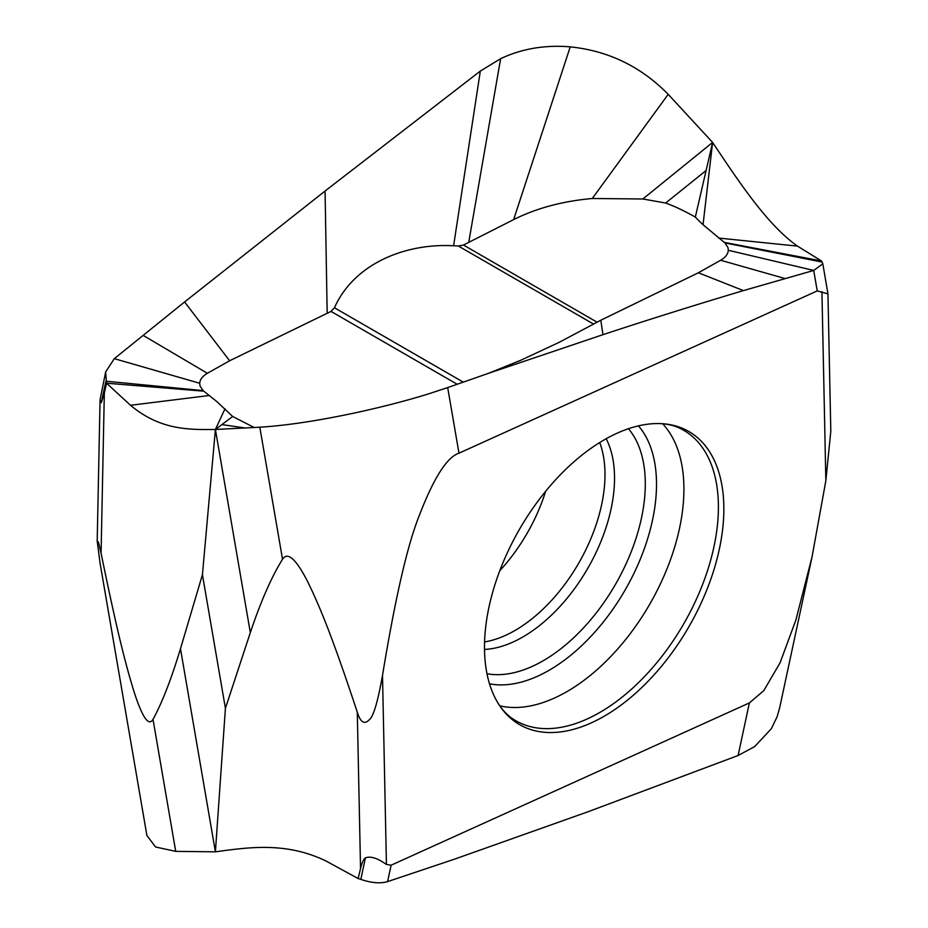 <?xml version="1.0" encoding="UTF-8"?>
<svg xmlns="http://www.w3.org/2000/svg" width="928" height="928" viewBox="0 0 928 928"><rect width="100%" height="100%" fill="white"/><g stroke="black" fill="none" stroke-linecap="round" stroke-linejoin="round"><path stroke-width="1.39" d="M749.383 702.914L738.096 755.508L754.615 746.634L771.319 728.758L777.119 716.729L779.671 707.774L812.07 556.765L795.841 620.182L780.054 662.801L763.767 690.676L749.383 702.914L391.129 865.198L386.431 864.467C377.522 858.133 370.516 855.941 365.435 857.855C363.614 859.061 361.978 862.634 360.54 868.585L358.138 878.538L326.169 861.091C286.346 841.789 249.423 847.16 215.4 851.823L225.411 708.331L202.432 574.687L215.4 429.478L232.673 416.498L254.226 427.518M221.896 424.595L245.212 428.005M822.73 263.274L827.95 293.863L817.232 290.905L458.977 453.189L447.69 387.579L488.488 373.323L520.724 360.273L558.923 342.455L600.834 320.206L698.378 272.774L720.638 260.258C725.487 257.404 728.039 254.075 728.294 250.27L728.004 247.625L724.93 242.927L703.041 224.715A282.263 163.131 179.9 0 1 695.339 217.048C683.971 210.702 674.076 206.028 665.643 203.035L642.849 198.986L592.296 198.499C562.681 201.144 536.465 208.174 513.636 219.611L463.478 245.038L458.339 246.013L453.606 245.769C405.524 243.055 354.09 263.54 334.463 307.771L331.018 311.414L229.634 360.76L207.373 373.288C202.524 376.142 199.972 379.471 199.717 383.276L200.007 385.92L203.081 390.607L216.758 401.499L232.673 416.498M488.488 373.323L602.945 334.672C647.582 319.951 694.399 305.254 743.421 290.603L813.717 270.442L822.823 263.807L821.466 260.965L724.258 242.382M743.421 290.603L698.378 272.774M821.466 260.965L797.512 246.129C767.572 225.156 738.955 181.946 712.611 142.425L703.041 224.715M695.339 217.048L712.611 142.425L642.849 198.986M706.115 170.497L665.643 203.035M712.611 142.425L668.195 94.331C641.028 66.607 608.374 50.785 570.233 46.864C545.026 44.741 521.826 48.685 500.633 58.684L480.321 71.085L325.067 191.029L184.591 301.96L114.295 358.66L105.641 372.024L106.546 383.206L203.754 391.164M447.69 387.579L427.379 394.249C406.035 400.792 382.835 406.8 357.779 412.287C319.638 420.535 286.984 425.511 259.817 427.205L282.518 559.248C271.579 576.833 260.849 601.286 250.328 632.594L215.4 429.478L259.817 427.205M458.977 453.189C447.099 457.11 434.026 477.491 419.758 514.309C407.705 543.854 395.282 597.551 382.51 675.398C377.812 701.73 373.45 716.451 369.448 719.583C364.484 724.907 360.435 722.436 357.292 712.17C331.969 635.587 319.441 605.868 307.922 582.181C296.148 559.027 287.68 551.383 282.518 559.248M225.411 708.331L250.328 632.594M738.096 755.508L588.398 811.617L454.175 859.282L387.602 881.6C380.26 883.734 371.339 882.992 360.818 879.373L358.138 878.538M812.07 556.765L825.85 480.704L830.804 431.195L827.95 293.863M604.174 716.242A169.244 97.718 120 0 0 720.766 541.929A169.244 97.718 120 0 0 656.804 423.562A169.244 97.718 120 0 0 604.174 439.86A169.244 97.718 120 0 0 496.7 700.884A169.244 97.718 120 0 0 604.174 716.242M101.082 553.216C117.763 634.764 126.301 666.791 134.293 692.52C142.518 717.75 148.758 726.682 153.016 719.339C162.075 702.832 171.239 679.284 180.484 648.718L215.4 851.823L175.717 851.37L155.556 846.986L146.902 835.513L100.143 563.574L97.196 541.105L98.461 542.091L101.082 553.216L104.33 393.066L101.28 402.717L100.062 399.771L105.711 371.71M184.591 301.96L229.634 360.76M104.33 393.066L106.546 383.206L130.5 405.281C160.44 430.29 189.057 429.734 215.4 429.478L224.982 408.819M202.432 574.687L180.484 648.718M545.606 491.364A126.022 72.755 -60 0 1 499.809 570.674M596.994 322.132L463.478 245.038M457.168 384.25L331.018 311.414M593.549 324.069L458.339 246.013M602.945 334.672L600.834 320.206M817.232 290.905L813.717 270.442L728.294 250.27M784.949 278.504L720.638 260.258M822.115 262.056L724.93 242.927M797.512 246.129L718.62 238.055M668.195 94.331L592.296 198.499M325.067 191.029L327.178 313.339M480.321 71.085L453.606 245.769M500.633 58.684L468.71 242.428M570.233 46.864L513.636 219.611M463.246 382.116L334.463 307.771M360.54 868.585L357.292 712.17M365.435 857.855L360.818 879.373M386.431 864.467L382.51 675.398M825.85 480.704L821.93 291.647M391.129 865.198L387.602 881.6M101.28 402.717L105.896 381.199L203.081 390.607M114.295 358.66L199.717 383.276M143.063 335.344L207.373 373.288M130.5 405.281L209.392 395.49M175.717 851.37L153.016 719.339M599.697 442.54A127.275 73.486 -60 0 1 514.994 630.483A127.275 73.486 120 0 1 484.59 641.932M484.52 649.438A129.734 74.901 120 0 0 522.8 637.002A129.734 74.901 -60 0 0 606.17 438.735M628.453 428.724A144.432 83.381 -60 0 1 633.082 546.847A144.432 83.381 -60 0 1 543.17 660.759A144.432 83.381 120 0 1 486.991 673.74M638.441 425.859A151.867 87.684 -60 0 1 643.823 550.084A151.867 87.684 -60 0 1 549.132 670.271A151.867 87.684 -60 0 1 489.508 683.82M662.627 423.76A165.3 95.433 -60 0 1 670.77 558.9A165.3 95.433 -60 0 1 567.031 691.569A165.3 95.433 -60 0 1 499.786 705.825M496.7 700.884C501.271 708.841 506.665 714.838 512.882 718.887A167.724 96.837 120 0 0 599.801 712.472A167.724 96.837 120 0 0 710.198 561.846A167.724 96.837 120 0 0 680.491 428.574C673.879 425.21 665.991 423.539 656.804 423.562M97.196 541.105L100.062 399.771"/></g></svg>
